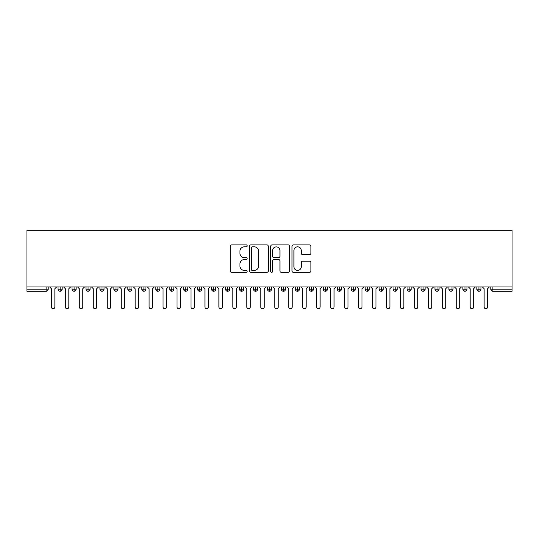 <?xml version="1.0" encoding="UTF-8"?>
<svg xmlns="http://www.w3.org/2000/svg" width="539" height="539" viewBox="0 0 539 539"><rect width="100%" height="100%" fill="white"/><g stroke="black" fill="none" stroke-linecap="round" stroke-linejoin="round"><path stroke-width="0.81" d="M247.165 245.865A0.957 0.957 0 0 0 246.208 244.908L231.649 244.908A1.368 1.368 0 0 0 230.274 246.283L230.274 270.942A1.368 1.368 0 0 0 231.649 272.316L246.208 272.316A0.957 0.957 0 0 0 247.165 271.353A0.957 0.957 0 0 0 246.208 270.396L244.322 270.396A4.386 4.386 0 0 1 239.936 266.01L239.936 263.955A4.386 4.386 0 0 1 244.322 259.569L246.208 259.569A0.957 0.957 0 0 0 247.165 258.612A0.957 0.957 0 0 0 246.208 257.655L244.322 257.655A4.386 4.386 0 0 1 239.936 253.269L239.936 251.214A4.386 4.386 0 0 1 244.322 246.828L246.208 246.828A0.957 0.957 0 0 0 247.165 245.865M309.548 254.57A1.368 1.368 0 0 0 310.915 253.202L310.915 246.283A1.368 1.368 0 0 0 309.548 244.908L293.378 244.908A1.368 1.368 0 0 0 292.003 246.283L292.003 270.942A1.368 1.368 0 0 0 293.378 272.316L309.548 272.316A1.368 1.368 0 0 0 310.915 270.942L310.915 262.587A1.368 1.368 0 0 0 309.548 261.213L302.628 261.213A1.368 1.368 0 0 0 301.254 262.587L301.254 266.731A3.665 3.665 0 0 1 297.589 270.396A3.665 3.665 0 0 1 293.923 266.731L293.923 250.494A3.665 3.665 0 0 1 297.589 246.828A3.665 3.665 0 0 1 301.254 250.494L301.254 253.202A1.368 1.368 0 0 0 302.628 254.57L309.548 254.57M26.95 286.95L26.95 230.274L512.05 230.274L512.05 286.95L26.95 286.95L26.95 289.18L46.111 289.18L46.111 286.95M268.301 246.283A1.368 1.368 0 0 0 266.933 244.908L250.763 244.908A1.368 1.368 0 0 0 249.389 246.283L249.389 270.942A1.368 1.368 0 0 0 250.763 272.316L266.933 272.316A1.368 1.368 0 0 0 268.301 270.942L268.301 246.283M272.067 244.908L288.237 244.908A1.368 1.368 0 0 1 289.611 246.283L289.611 270.942A1.368 1.368 0 0 1 288.237 272.316L281.318 272.316A1.368 1.368 0 0 1 279.95 270.942L279.95 260.943A1.368 1.368 0 0 0 278.575 259.569L273.987 259.569A1.368 1.368 0 0 0 272.619 260.943L272.619 271.353A0.957 0.957 0 0 1 271.656 272.316A0.957 0.957 0 0 1 270.699 271.353L270.699 246.283A1.368 1.368 0 0 1 272.067 244.908M48.207 289.18L46.111 289.18L46.111 291.276A2.095 2.095 0 0 0 48.207 289.18L48.207 286.95L48.207 289.18A2.095 2.095 0 0 1 46.111 291.276L26.95 291.276L26.95 289.18M512.05 291.276L492.889 291.276A2.095 2.095 0 0 1 490.793 289.18L490.793 286.95L490.793 289.18A2.095 2.095 0 0 0 492.889 291.276L492.889 289.18L512.05 289.18L512.05 291.276M512.05 286.95L512.05 289.18M60.139 286.95L60.139 291.276A2.095 2.095 0 0 1 58.044 289.18L58.044 286.95L58.044 289.18A2.095 2.095 0 0 0 60.139 291.276A2.095 2.095 0 0 0 62.16 289.187L62.16 286.95M74.099 286.95L74.099 291.276A2.095 2.095 0 0 1 72.004 289.18L72.004 286.95L72.004 289.18A2.095 2.095 0 0 0 74.099 291.276A2.095 2.095 0 0 0 76.12 289.187L76.12 286.95M88.059 286.95L88.059 291.276A2.095 2.095 0 0 1 85.964 289.18L85.964 286.95L85.964 289.18A2.095 2.095 0 0 0 88.059 291.276A2.095 2.095 0 0 0 90.08 289.187L90.08 286.95M102.019 286.95L102.019 291.276A2.095 2.095 0 0 1 99.924 289.18L99.924 286.95L99.924 289.18A2.095 2.095 0 0 0 102.019 291.276A2.095 2.095 0 0 0 104.04 289.187L104.04 286.95M115.979 286.95L115.979 291.276A2.095 2.095 0 0 1 113.884 289.18L113.884 286.95L113.884 289.18A2.095 2.095 0 0 0 115.979 291.276A2.095 2.095 0 0 0 118.001 289.187L118.001 286.95M129.939 286.95L129.939 291.276A2.095 2.095 0 0 1 127.844 289.18L127.844 286.95L127.844 289.18A2.095 2.095 0 0 0 129.939 291.276A2.095 2.095 0 0 0 131.961 289.187L131.961 286.95M143.9 286.95L143.9 291.276A2.095 2.095 0 0 1 141.804 289.18L141.804 286.95L141.804 289.18A2.095 2.095 0 0 0 143.9 291.276A2.095 2.095 0 0 0 145.921 289.187L145.921 286.95M157.86 286.95L157.86 291.276A2.095 2.095 0 0 1 155.764 289.18L155.764 286.95L155.764 289.18A2.095 2.095 0 0 0 157.86 291.276A2.095 2.095 0 0 0 159.881 289.187L159.881 286.95M171.82 286.95L171.82 291.276A2.095 2.095 0 0 1 169.724 289.18L169.724 286.95L169.724 289.18A2.095 2.095 0 0 0 171.82 291.276A2.095 2.095 0 0 0 173.841 289.187L173.841 286.95M185.78 286.95L185.78 291.276A2.095 2.095 0 0 1 183.684 289.18L183.684 286.95L183.684 289.18A2.095 2.095 0 0 0 185.78 291.276A2.095 2.095 0 0 0 187.801 289.187L187.801 286.95M199.733 286.95L199.733 291.276A2.095 2.095 0 0 1 197.645 289.18L197.645 286.95L197.645 289.18A2.095 2.095 0 0 0 199.733 291.276A2.095 2.095 0 0 0 201.761 289.187L201.761 286.95M213.693 286.95L213.693 291.276A2.095 2.095 0 0 1 211.605 289.18L211.605 286.95L211.605 289.18A2.095 2.095 0 0 0 213.693 291.276A2.095 2.095 0 0 0 215.721 289.187L215.721 286.95M227.653 286.95L227.653 291.276A2.095 2.095 0 0 1 225.565 289.18A2.095 2.095 0 0 0 227.653 291.276A2.095 2.095 0 0 1 225.565 289.18L225.565 286.95M229.681 286.95L229.681 289.187A2.095 2.095 0 0 1 227.653 291.276A2.095 2.095 0 0 0 229.681 289.187L225.565 289.18M241.613 291.276A2.095 2.095 0 0 1 239.525 289.18L239.525 286.95L239.525 289.18A2.095 2.095 0 0 0 241.613 291.276A2.095 2.095 0 0 0 243.641 289.187L243.641 286.95L243.641 289.18A2.095 2.095 0 0 1 241.613 291.276L241.613 289.18L243.641 289.18M255.574 286.95L255.574 291.276A2.095 2.095 0 0 1 253.478 289.18L253.478 286.95L253.478 289.18A2.095 2.095 0 0 0 255.574 291.276A2.095 2.095 0 0 0 257.602 289.187L257.602 286.95M269.534 286.95L269.534 291.276A2.095 2.095 0 0 1 267.438 289.18L267.438 286.95L267.438 289.18A2.095 2.095 0 0 0 269.534 291.276A2.095 2.095 0 0 0 271.562 289.187L271.562 286.95M283.494 286.95L283.494 289.18L281.398 289.18L281.398 286.95L281.398 289.18A2.095 2.095 0 0 0 283.494 291.276A2.095 2.095 0 0 0 285.522 289.187L285.522 286.95L285.522 289.18A2.095 2.095 0 0 1 283.494 291.276A2.095 2.095 0 0 1 281.398 289.18A2.095 2.095 0 0 0 283.494 291.276L283.494 289.18L285.522 289.18M297.454 286.95L297.454 291.276A2.095 2.095 0 0 1 295.359 289.18L295.359 286.95L295.359 289.18A2.095 2.095 0 0 0 297.454 291.276A2.095 2.095 0 0 0 299.475 289.187L299.475 286.95M311.414 286.95L311.414 291.276A2.095 2.095 0 0 1 309.319 289.18L309.319 286.95L309.319 289.18A2.095 2.095 0 0 0 311.414 291.276A2.095 2.095 0 0 0 313.435 289.187L313.435 286.95M325.374 286.95L325.374 291.276A2.095 2.095 0 0 1 323.279 289.18L323.279 286.95L323.279 289.18A2.095 2.095 0 0 0 325.374 291.276A2.095 2.095 0 0 0 327.395 289.187L327.395 286.95M339.334 286.95L339.334 291.276A2.095 2.095 0 0 1 337.239 289.18L337.239 286.95M341.355 286.95L341.355 289.18A2.095 2.095 0 0 1 339.334 291.276A2.095 2.095 0 0 0 341.355 289.187L337.239 289.18A2.095 2.095 0 0 0 339.334 291.276M353.294 291.276A2.095 2.095 0 0 1 351.199 289.18L351.199 286.95L351.199 289.18A2.095 2.095 0 0 0 353.294 291.276A2.095 2.095 0 0 0 355.316 289.187L355.316 286.95L355.316 289.18A2.095 2.095 0 0 1 353.294 291.276L353.294 289.18L355.316 289.18M367.254 286.95L367.254 291.276A2.095 2.095 0 0 1 365.159 289.18L365.159 286.95M369.276 286.95L369.276 289.18A2.095 2.095 0 0 1 367.254 291.276A2.095 2.095 0 0 0 369.276 289.187L365.159 289.18A2.095 2.095 0 0 0 367.254 291.276M381.214 286.95L381.214 291.276A2.095 2.095 0 0 1 379.119 289.18L379.119 286.95M383.236 286.95L383.236 289.187L383.236 286.95M395.175 286.95L395.175 291.276A2.095 2.095 0 0 1 393.079 289.18A2.095 2.095 0 0 0 395.175 291.276A2.095 2.095 0 0 1 393.079 289.18L393.079 286.95M397.196 286.95L397.196 289.187L397.196 286.95M409.135 286.95L409.135 291.276A2.095 2.095 0 0 1 407.039 289.18L407.039 286.95M411.156 286.95L411.156 289.187L411.156 286.95M423.095 286.95L423.095 291.276A2.095 2.095 0 0 1 420.999 289.18L420.999 286.95M425.116 286.95L425.116 289.18A2.095 2.095 0 0 1 423.095 291.276A2.095 2.095 0 0 0 425.116 289.187L420.999 289.18A2.095 2.095 0 0 0 423.095 291.276M437.048 286.95L437.048 291.276A2.095 2.095 0 0 1 434.96 289.18L434.96 286.95M439.076 286.95L439.076 289.187L439.076 286.95M451.008 286.95L451.008 291.276A2.095 2.095 0 0 1 448.92 289.18L448.92 286.95M453.036 286.95L453.036 289.187L453.036 286.95M464.968 286.95L464.968 291.276A2.095 2.095 0 0 1 462.88 289.18L462.88 286.95M466.996 286.95L466.996 289.187L466.996 286.95M478.928 286.95L478.928 291.276A2.095 2.095 0 0 1 476.84 289.18L476.84 286.95M480.956 286.95L480.956 289.18A2.095 2.095 0 0 1 478.928 291.276A2.095 2.095 0 0 0 480.956 289.187L476.84 289.18A2.095 2.095 0 0 0 478.928 291.276M241.613 286.95L241.613 289.18L239.525 289.18M353.294 286.95L353.294 289.18L351.199 289.18M381.214 291.276A2.095 2.095 0 0 0 383.236 289.187A2.095 2.095 0 0 1 381.214 291.276A2.095 2.095 0 0 1 379.119 289.18L383.236 289.18M395.175 291.276A2.095 2.095 0 0 0 397.196 289.187A2.095 2.095 0 0 1 395.175 291.276M409.135 291.276A2.095 2.095 0 0 0 411.156 289.187A2.095 2.095 0 0 1 409.135 291.276A2.095 2.095 0 0 1 407.039 289.18L411.156 289.18M437.048 291.276A2.095 2.095 0 0 0 439.076 289.187A2.095 2.095 0 0 1 437.048 291.276A2.095 2.095 0 0 1 434.96 289.18L439.076 289.18M451.008 291.276A2.095 2.095 0 0 0 453.036 289.187A2.095 2.095 0 0 1 451.008 291.276A2.095 2.095 0 0 1 448.92 289.18L453.036 289.18M464.968 291.276A2.095 2.095 0 0 0 466.996 289.187A2.095 2.095 0 0 1 464.968 291.276A2.095 2.095 0 0 1 462.88 289.18L466.996 289.18M252.272 246.828A0.957 0.957 0 0 0 251.309 247.785L251.309 269.439A0.957 0.957 0 0 0 252.272 270.396L254.253 270.396A4.386 4.386 0 0 0 258.639 266.01L258.639 251.214A4.386 4.386 0 0 0 254.253 246.828L252.272 246.828M279.95 250.561A3.665 3.665 0 0 0 276.285 246.896A3.665 3.665 0 0 0 272.619 250.561L272.619 256.281A1.368 1.368 0 0 0 273.987 257.655L278.575 257.655A1.368 1.368 0 0 0 279.95 256.281L279.95 250.561M51.38 306.981L51.38 288.695L51.38 306.981A1.745 1.745 0 0 0 53.125 308.726A1.745 1.745 0 0 0 54.87 306.981L54.87 288.695L54.87 306.981M56.615 286.95L54.87 288.695M51.38 288.695L49.635 286.95M65.34 306.981L65.34 288.695L65.34 306.981A1.745 1.745 0 0 0 67.085 308.726A1.745 1.745 0 0 0 68.83 306.981L68.83 288.695L68.83 306.981M79.3 306.981L79.3 288.695L79.3 306.981A1.745 1.745 0 0 0 81.045 308.726A1.745 1.745 0 0 0 82.79 306.981L82.79 288.695L82.79 306.981M93.26 306.981L93.26 288.695L93.26 306.981A1.745 1.745 0 0 0 95.005 308.726A1.745 1.745 0 0 0 96.75 306.981L96.75 288.695L96.75 306.981M107.221 306.981L107.221 288.695L107.221 306.981A1.745 1.745 0 0 0 108.966 308.726A1.745 1.745 0 0 0 110.711 306.981L110.711 288.695L110.711 306.981M70.575 286.95L68.83 288.695M65.34 288.695L63.595 286.95M84.535 286.95L82.79 288.695M79.3 288.695L77.555 286.95M98.496 286.95L96.75 288.695M93.26 288.695L91.515 286.95M112.456 286.95L110.711 288.695M107.221 288.695L105.476 286.95M121.181 306.981L121.181 288.695L121.181 306.981A1.745 1.745 0 0 0 122.926 308.726A1.745 1.745 0 0 0 124.671 306.981L124.671 288.695L124.671 306.981M126.416 286.95L124.671 288.695M121.181 288.695L119.436 286.95M135.141 306.981L135.141 288.695L135.141 306.981A1.745 1.745 0 0 0 136.886 308.726A1.745 1.745 0 0 0 138.631 306.981L138.631 288.695L138.631 306.981M149.094 306.981L149.094 288.695L149.094 306.981A1.745 1.745 0 0 0 150.839 308.726A1.745 1.745 0 0 0 152.584 306.981L152.584 288.695L152.584 306.981M163.054 306.981L163.054 288.695L163.054 306.981A1.745 1.745 0 0 0 164.799 308.726A1.745 1.745 0 0 0 166.544 306.981L166.544 288.695L166.544 306.981M177.014 306.981L177.014 288.695L177.014 306.981A1.745 1.745 0 0 0 178.759 308.726A1.745 1.745 0 0 0 180.504 306.981L180.504 288.695L180.504 306.981M140.376 286.95L138.631 288.695M135.141 288.695L133.396 286.95M154.329 286.95L152.584 288.695M149.094 288.695L147.356 286.95M168.289 286.95L166.544 288.695M163.054 288.695L161.309 286.95M182.249 286.95L180.504 288.695M177.014 288.695L175.269 286.95M190.974 306.981L190.974 288.695L190.974 306.981A1.745 1.745 0 0 0 192.719 308.726A1.745 1.745 0 0 0 194.464 306.981L194.464 288.695L194.464 306.981M204.935 306.981L204.935 288.695L204.935 306.981A1.745 1.745 0 0 0 206.68 308.726A1.745 1.745 0 0 0 208.425 306.981L208.425 288.695L208.425 306.981M218.895 306.981L218.895 288.695L218.895 306.981A1.745 1.745 0 0 0 220.64 308.726A1.745 1.745 0 0 0 222.385 306.981L222.385 288.695L222.385 306.981M232.855 306.981L232.855 288.695L232.855 306.981A1.745 1.745 0 0 0 234.6 308.726A1.745 1.745 0 0 0 236.345 306.981L236.345 288.695L236.345 306.981M246.815 306.981L246.815 288.695L246.815 306.981A1.745 1.745 0 0 0 248.56 308.726A1.745 1.745 0 0 0 250.305 306.981L250.305 288.695L250.305 306.981M196.209 286.95L194.464 288.695M190.974 288.695L189.229 286.95M210.17 286.95L208.425 288.695M204.935 288.695L203.19 286.95M224.13 286.95L222.385 288.695M218.895 288.695L217.15 286.95M238.09 286.95L236.345 288.695M232.855 288.695L231.11 286.95M252.05 286.95L250.305 288.695M246.815 288.695L245.07 286.95M260.775 306.981L260.775 288.695L260.775 306.981A1.745 1.745 0 0 0 262.52 308.726A1.745 1.745 0 0 0 264.265 306.981L264.265 288.695L264.265 306.981M266.01 286.95L264.265 288.695M260.775 288.695L259.03 286.95M274.735 306.981L274.735 288.695L274.735 306.981A1.745 1.745 0 0 0 276.48 308.726A1.745 1.745 0 0 0 278.225 306.981L278.225 288.695L278.225 306.981M279.97 286.95L278.225 288.695M274.735 288.695L272.99 286.95M288.695 306.981L288.695 288.695L288.695 306.981A1.745 1.745 0 0 0 290.44 308.726A1.745 1.745 0 0 0 292.185 306.981L292.185 288.695L292.185 306.981M293.93 286.95L292.185 288.695M288.695 288.695L286.95 286.95M302.655 306.981L302.655 288.695L302.655 306.981A1.745 1.745 0 0 0 304.4 308.726A1.745 1.745 0 0 0 306.145 306.981L306.145 288.695L306.145 306.981M307.89 286.95L306.145 288.695M302.655 288.695L300.91 286.95M316.615 306.981L316.615 288.695L316.615 306.981A1.745 1.745 0 0 0 318.36 308.726A1.745 1.745 0 0 0 320.105 306.981L320.105 288.695L320.105 306.981M321.85 286.95L320.105 288.695M316.615 288.695L314.87 286.95M330.575 306.981L330.575 288.695L330.575 306.981A1.745 1.745 0 0 0 332.32 308.726A1.745 1.745 0 0 0 334.065 306.981L334.065 288.695L334.065 306.981M335.81 286.95L334.065 288.695M330.575 288.695L328.83 286.95M344.536 306.981L344.536 288.695L344.536 306.981A1.745 1.745 0 0 0 346.281 308.726A1.745 1.745 0 0 0 348.026 306.981L348.026 288.695L348.026 306.981M349.771 286.95L348.026 288.695M344.536 288.695L342.791 286.95M358.496 306.981L358.496 288.695L358.496 306.981A1.745 1.745 0 0 0 360.241 308.726A1.745 1.745 0 0 0 361.986 306.981L361.986 288.695L361.986 306.981M363.731 286.95L361.986 288.695M358.496 288.695L356.751 286.95M372.456 306.981L372.456 288.695L372.456 306.981A1.745 1.745 0 0 0 374.201 308.726A1.745 1.745 0 0 0 375.946 306.981L375.946 288.695L375.946 306.981M377.691 286.95L375.946 288.695M372.456 288.695L370.711 286.95M386.416 306.981L386.416 288.695L386.416 306.981A1.745 1.745 0 0 0 388.161 308.726A1.745 1.745 0 0 0 389.906 306.981L389.906 288.695L389.906 306.981M391.644 286.95L389.906 288.695M386.416 288.695L384.671 286.95M400.369 306.981L400.369 288.695L400.369 306.981A1.745 1.745 0 0 0 402.114 308.726A1.745 1.745 0 0 0 403.859 306.981L403.859 288.695L403.859 306.981M405.604 286.95L403.859 288.695M400.369 288.695L398.624 286.95M414.329 306.981L414.329 288.695L414.329 306.981A1.745 1.745 0 0 0 416.074 308.726A1.745 1.745 0 0 0 417.819 306.981L417.819 288.695L417.819 306.981M419.564 286.95L417.819 288.695M414.329 288.695L412.584 286.95M428.289 306.981L428.289 288.695L428.289 306.981A1.745 1.745 0 0 0 430.034 308.726A1.745 1.745 0 0 0 431.779 306.981L431.779 288.695L431.779 306.981M433.524 286.95L431.779 288.695M428.289 288.695L426.544 286.95M442.249 306.981L442.249 288.695L442.249 306.981A1.745 1.745 0 0 0 443.995 308.726A1.745 1.745 0 0 0 445.74 306.981L445.74 288.695L445.74 306.981M447.485 286.95L445.74 288.695M442.249 288.695L440.504 286.95M456.21 306.981L456.21 288.695L456.21 306.981A1.745 1.745 0 0 0 457.955 308.726A1.745 1.745 0 0 0 459.7 306.981L459.7 288.695L459.7 306.981M461.445 286.95L459.7 288.695M456.21 288.695L454.465 286.95M470.17 306.981L470.17 288.695L470.17 306.981A1.745 1.745 0 0 0 471.915 308.726A1.745 1.745 0 0 0 473.66 306.981L473.66 288.695L473.66 306.981M475.405 286.95L473.66 288.695M470.17 288.695L468.425 286.95M484.13 306.981L484.13 288.695L484.13 306.981A1.745 1.745 0 0 0 485.875 308.726A1.745 1.745 0 0 0 487.62 306.981L487.62 288.695L487.62 306.981M489.365 286.95L487.62 288.695M484.13 288.695L482.385 286.95M492.889 286.95L492.889 289.18L490.793 289.18M58.044 289.18A2.095 2.095 0 0 0 60.139 291.276A2.095 2.095 0 0 0 62.16 289.187L58.044 289.18M72.004 289.18A2.095 2.095 0 0 0 74.099 291.276A2.095 2.095 0 0 0 76.12 289.187L72.004 289.18M85.964 289.18A2.095 2.095 0 0 0 88.059 291.276A2.095 2.095 0 0 0 90.08 289.187L85.964 289.18M99.924 289.18A2.095 2.095 0 0 0 102.019 291.276A2.095 2.095 0 0 0 104.04 289.187L99.924 289.18M113.884 289.18A2.095 2.095 0 0 0 115.979 291.276A2.095 2.095 0 0 0 118.001 289.187L113.884 289.18M127.844 289.18A2.095 2.095 0 0 0 129.939 291.276A2.095 2.095 0 0 0 131.961 289.187L127.844 289.18M141.804 289.18A2.095 2.095 0 0 0 143.9 291.276A2.095 2.095 0 0 0 145.921 289.187L141.804 289.18M155.764 289.18A2.095 2.095 0 0 0 157.86 291.276A2.095 2.095 0 0 0 159.881 289.187L155.764 289.18M169.724 289.18A2.095 2.095 0 0 0 171.82 291.276A2.095 2.095 0 0 0 173.841 289.187L169.724 289.18M183.684 289.18A2.095 2.095 0 0 0 185.78 291.276A2.095 2.095 0 0 0 187.801 289.187L183.684 289.18M197.645 289.18A2.095 2.095 0 0 0 199.733 291.276A2.095 2.095 0 0 0 201.761 289.187L197.645 289.18M211.605 289.18A2.095 2.095 0 0 0 213.693 291.276A2.095 2.095 0 0 0 215.721 289.187L211.605 289.18M253.478 289.18L257.602 289.18A2.095 2.095 0 0 1 255.574 291.276M267.438 289.18A2.095 2.095 0 0 0 269.534 291.276A2.095 2.095 0 0 0 271.562 289.187L267.438 289.18M295.359 289.18L299.475 289.18A2.095 2.095 0 0 1 297.454 291.276M309.319 289.18A2.095 2.095 0 0 0 311.414 291.276A2.095 2.095 0 0 0 313.435 289.187L309.319 289.18M323.279 289.18L327.395 289.18A2.095 2.095 0 0 1 325.374 291.276M393.079 289.18L397.196 289.18"/></g></svg>
